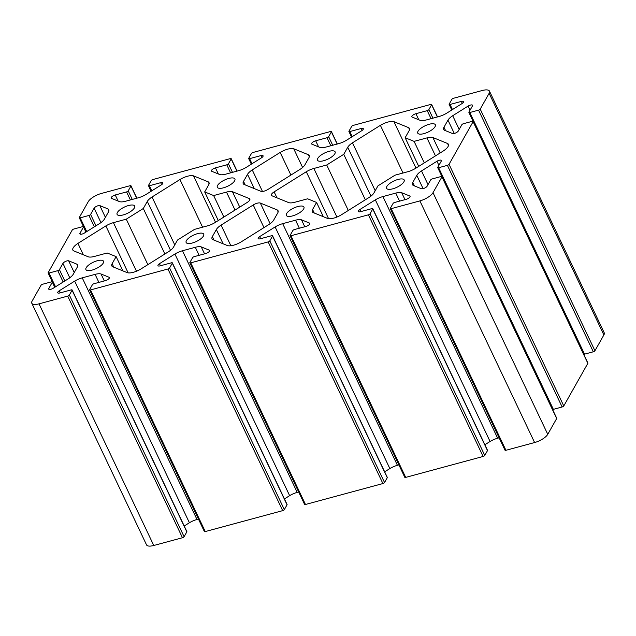 <?xml version="1.0" encoding="UTF-8"?>
<svg xmlns="http://www.w3.org/2000/svg" width="636" height="636" viewBox="0 0 636 636"><rect width="100%" height="100%" fill="white"/><g stroke="black" fill="none" stroke-linecap="round" stroke-linejoin="round"><path stroke-width="0.95" d="M423.902 133.639A9.739 3.474 154.6 0 1 417.757 133.123A9.739 3.474 154.6 0 1 429.205 124.251A9.739 3.474 154.6 0 1 435.35 124.767A9.739 3.474 154.6 0 1 423.902 133.639M323.684 160.725A9.739 3.474 154.6 0 1 317.531 160.216A9.739 3.474 154.6 0 1 328.979 151.344A9.739 3.474 154.6 0 1 335.124 151.861A9.739 3.474 154.6 0 1 323.684 160.725M392.722 188.836A9.739 3.474 154.6 0 1 386.577 188.32A9.739 3.474 154.6 0 1 398.025 179.447A9.739 3.474 154.6 0 1 404.17 179.964A9.739 3.474 154.6 0 1 392.722 188.836M292.504 215.922A9.739 3.474 154.6 0 1 286.359 215.413A9.739 3.474 154.6 0 1 297.807 206.541A9.739 3.474 154.6 0 1 303.952 207.058A9.739 3.474 154.6 0 1 292.504 215.922M123.233 214.912A9.739 3.474 154.6 0 1 117.088 214.396A9.739 3.474 154.6 0 1 128.536 205.523A9.739 3.474 154.6 0 1 134.681 206.04A9.739 3.474 154.6 0 1 123.233 214.912M223.459 187.819A9.739 3.474 154.6 0 1 217.313 187.302A9.739 3.474 154.6 0 1 228.761 178.438A9.739 3.474 154.6 0 1 234.907 178.954A9.739 3.474 154.6 0 1 223.459 187.819M92.061 270.109A9.739 3.474 154.6 0 1 85.916 269.592A9.739 3.474 154.6 0 1 97.356 260.72A9.739 3.474 154.6 0 1 103.501 261.237A9.739 3.474 154.6 0 1 92.061 270.109M192.279 243.016A9.739 3.474 154.6 0 1 186.133 242.499A9.739 3.474 154.6 0 1 197.581 233.635A9.739 3.474 154.6 0 1 203.727 234.151A9.739 3.474 154.6 0 1 192.279 243.016M341.325 214.841A11.456 4.094 154.6 0 1 333.717 218.132A11.456 4.094 154.6 0 1 327.763 218.506L313.095 212.535A11.456 4.094 154.6 0 1 312.244 211.724A11.456 4.094 154.6 0 1 312.57 209.522L316.569 202.447L307.617 198.806L294.77 202.272A11.456 4.094 154.6 0 1 288.831 202.661L271.93 195.777A5.724 2.043 154.6 0 1 271.405 195.324A5.724 2.043 154.6 0 1 274.132 191.873L306.29 171.736A11.456 4.094 154.6 0 1 313.866 168.468L326.713 164.994L343.75 154.325L347.749 147.25A11.456 4.094 154.6 0 1 352.471 142.822L380.384 125.34A11.456 4.094 154.6 0 1 393.946 121.675L408.614 127.645A11.456 4.094 154.6 0 1 409.457 128.456A11.456 4.094 154.6 0 1 409.131 130.658L405.14 137.734L414.092 141.375L426.939 137.901A11.456 4.094 154.6 0 1 432.877 137.519L447.545 143.49A11.456 4.094 154.6 0 1 448.404 144.308A11.456 4.094 154.6 0 1 443.324 150.963L415.411 168.445A11.456 4.094 154.6 0 1 407.843 171.712L394.996 175.186L377.959 185.855L373.96 192.931A11.456 4.094 154.6 0 1 369.238 197.359L341.325 214.841M140.874 269.02A11.456 4.094 154.6 0 1 133.274 272.311A11.456 4.094 154.6 0 1 127.311 272.685L112.644 266.715A11.456 4.094 154.6 0 1 111.801 265.912A11.456 4.094 154.6 0 1 112.127 263.702L116.126 256.626L107.174 252.985L94.327 256.459A11.456 4.094 154.6 0 1 88.38 256.841L73.712 250.87A11.456 4.094 154.6 0 1 72.854 250.051A11.456 4.094 154.6 0 1 77.934 243.397L105.846 225.923A11.456 4.094 154.6 0 1 113.423 222.648L126.27 219.174L143.307 208.505L147.306 201.429A11.456 4.094 154.6 0 1 152.028 197.001L179.94 179.519A11.456 4.094 154.6 0 1 193.503 175.854L208.171 181.824A11.456 4.094 154.6 0 1 209.013 182.635A11.456 4.094 154.6 0 1 208.688 184.838L204.689 191.913L213.648 195.554L226.488 192.088A11.456 4.094 154.6 0 1 232.434 191.706L249.328 198.583A5.724 2.043 154.6 0 1 249.861 199.036A5.724 2.043 154.6 0 1 247.126 202.487L214.968 222.624A11.456 4.094 154.6 0 1 207.392 225.891L194.552 229.365L177.508 240.034L173.517 247.11A11.456 4.094 154.6 0 1 168.794 251.538L140.874 269.02M241.1 241.934A11.456 4.094 154.6 0 1 233.499 245.218A11.456 4.094 154.6 0 1 227.537 245.599L212.869 239.629A11.456 4.094 154.6 0 1 212.026 238.818A11.456 4.094 154.6 0 1 212.352 236.616L216.343 229.54A11.456 4.094 154.6 0 1 221.074 225.104L253.231 204.967A5.724 2.043 154.6 0 1 260.315 203.051L277.216 209.936A11.456 4.094 154.6 0 1 278.059 210.739A11.456 4.094 154.6 0 1 277.733 212.949L273.734 220.016A11.456 4.094 154.6 0 1 269.012 224.452L241.1 241.934M268.034 189.393A5.724 2.043 154.6 0 1 264.035 191.158A5.724 2.043 154.6 0 1 260.943 191.309L244.049 184.432A11.456 4.094 154.6 0 1 243.198 183.621A11.456 4.094 154.6 0 1 243.524 181.419L247.523 174.344A11.456 4.094 154.6 0 1 252.246 169.907L280.158 152.433A11.456 4.094 154.6 0 1 293.721 148.76L308.388 154.731A11.456 4.094 154.6 0 1 309.239 155.542A11.456 4.094 154.6 0 1 308.913 157.744L304.914 164.819A11.456 4.094 154.6 0 1 300.192 169.256L268.034 189.393M423.202 188.63A3.434 1.224 -25.4 0 0 427.146 186.165L430.667 179.924A1.431 0.509 154.6 0 1 432.305 178.899L441.074 176.522A1.431 0.509 154.6 0 1 441.98 176.601A1.431 0.509 154.6 0 1 441.94 176.88L433.013 192.676A11.456 4.094 154.6 0 1 419.879 200.904L391.188 208.664A1.431 0.509 154.6 0 1 390.281 208.584A1.431 0.509 154.6 0 1 390.321 208.306L393.056 203.48A1.431 0.509 154.6 0 1 394.694 202.447L406.022 199.386A3.434 1.224 -25.4 0 0 410.061 196.262A3.434 1.224 -25.4 0 0 409.823 196.023L401.698 192.716A11.456 4.094 -25.4 0 0 395.759 193.098L382.912 196.572A11.456 4.094 -25.4 0 0 375.335 199.847L359.889 209.522A3.434 1.224 -25.4 0 0 358.402 211.494A3.434 1.224 -25.4 0 0 360.572 211.677L371.893 208.616A1.431 0.509 154.6 0 1 372.799 208.688A1.431 0.509 154.6 0 1 372.76 208.966L370.033 213.791A1.431 0.509 154.6 0 1 368.387 214.825L290.962 235.749A1.431 0.509 154.6 0 1 290.064 235.678A1.431 0.509 154.6 0 1 290.103 235.4L292.83 230.574A1.431 0.509 154.6 0 1 294.476 229.54L305.797 226.48A3.434 1.224 -25.4 0 0 309.835 223.347A3.434 1.224 -25.4 0 0 309.597 223.117L301.48 219.81A11.456 4.094 -25.4 0 0 295.533 220.191L282.686 223.665A11.456 4.094 -25.4 0 0 275.118 226.933L259.663 236.608A3.434 1.224 -25.4 0 0 258.176 238.587A3.434 1.224 -25.4 0 0 260.347 238.762L271.675 235.702A1.431 0.509 154.6 0 1 272.574 235.781A1.431 0.509 154.6 0 1 272.534 236.059L269.807 240.885A1.431 0.509 154.6 0 1 268.161 241.911L190.744 262.843A1.431 0.509 154.6 0 1 189.838 262.763A1.431 0.509 154.6 0 1 189.878 262.493L192.605 257.66A1.431 0.509 154.6 0 1 194.25 256.634L205.571 253.573A3.434 1.224 -25.4 0 0 209.618 250.441A3.434 1.224 -25.4 0 0 209.371 250.202L201.254 246.903A11.456 4.094 -25.4 0 0 195.316 247.285L182.468 250.759A11.456 4.094 -25.4 0 0 174.892 254.026L159.445 263.702A3.434 1.224 -25.4 0 0 157.959 265.673A3.434 1.224 -25.4 0 0 160.121 265.856L171.45 262.795A1.431 0.509 154.6 0 1 172.356 262.875A1.431 0.509 154.6 0 1 172.308 263.145L169.581 267.979A1.431 0.509 154.6 0 1 167.944 269.004L90.519 289.937A1.431 0.509 154.6 0 1 89.612 289.857A1.431 0.509 154.6 0 1 89.66 289.579L92.387 284.753A1.431 0.509 154.6 0 1 94.025 283.72L105.353 280.659A3.434 1.224 -25.4 0 0 109.392 277.535A3.434 1.224 -25.4 0 0 109.154 277.296L101.037 273.989A11.456 4.094 -25.4 0 0 95.09 274.37L82.243 277.845A11.456 4.094 -25.4 0 0 74.674 281.12L59.22 290.795A3.434 1.224 -25.4 0 0 57.733 292.767A3.434 1.224 -25.4 0 0 59.903 292.95L71.224 289.889A1.431 0.509 154.6 0 1 72.13 289.96A1.431 0.509 154.6 0 1 72.091 290.239L69.364 295.064A1.431 0.509 154.6 0 1 67.718 296.098L39.027 303.849A11.456 4.094 154.6 0 1 31.8 303.245A11.456 4.094 154.6 0 1 32.126 301.043L41.054 285.238A1.431 0.509 154.6 0 1 42.692 284.213L51.46 281.843A1.431 0.509 154.6 0 1 52.367 281.915A1.431 0.509 154.6 0 1 52.327 282.193L48.805 288.426A3.434 1.224 -25.4 0 0 48.702 289.094A3.434 1.224 -25.4 0 0 50.872 289.277A3.434 1.224 -25.4 0 0 53.114 288.307L68.569 278.632A11.456 4.094 -25.4 0 0 73.291 274.203L77.29 267.128A11.456 4.094 -25.4 0 0 77.616 264.926A11.456 4.094 -25.4 0 0 76.765 264.115L68.648 260.808A3.434 1.224 -25.4 0 0 65.572 261.404A3.434 1.224 -25.4 0 0 62.94 263.399L59.418 269.632A1.431 0.509 154.6 0 1 57.773 270.666L49.004 273.035A1.431 0.509 154.6 0 1 48.105 272.955A1.431 0.509 154.6 0 1 48.145 272.685L72.226 230.041A1.431 0.509 154.6 0 1 73.871 229.016L82.64 226.647A1.431 0.509 154.6 0 1 83.547 226.718A1.431 0.509 154.6 0 1 83.507 226.996L79.977 233.229A3.434 1.224 -25.4 0 0 79.882 233.897A3.434 1.224 -25.4 0 0 82.052 234.072A3.434 1.224 -25.4 0 0 84.294 233.11L99.749 223.435A11.456 4.094 -25.4 0 0 104.471 219.007L108.462 211.931A11.456 4.094 -25.4 0 0 108.788 209.729A11.456 4.094 -25.4 0 0 107.945 208.918L99.828 205.611A3.434 1.224 -25.4 0 0 96.752 206.207A3.434 1.224 -25.4 0 0 94.12 208.203L90.598 214.435A1.431 0.509 154.6 0 1 88.953 215.469L80.184 217.838A1.431 0.509 154.6 0 1 79.277 217.758A1.431 0.509 154.6 0 1 79.317 217.488L88.245 201.684A11.456 4.094 154.6 0 1 101.386 193.455L130.078 185.704A1.431 0.509 154.6 0 1 130.976 185.776A1.431 0.509 154.6 0 1 130.936 186.054L128.21 190.88A1.431 0.509 154.6 0 1 126.564 191.913L115.243 194.974A3.434 1.224 -25.4 0 0 111.205 198.106A3.434 1.224 -25.4 0 0 111.443 198.337L119.56 201.644A11.456 4.094 -25.4 0 0 125.507 201.262L138.346 197.788A11.456 4.094 -25.4 0 0 145.922 194.521L161.377 184.838A3.434 1.224 -25.4 0 0 162.864 182.866A3.434 1.224 -25.4 0 0 160.693 182.683L149.365 185.744A1.431 0.509 154.6 0 1 148.466 185.672A1.431 0.509 154.6 0 1 148.506 185.394L151.233 180.568A1.431 0.509 154.6 0 1 152.879 179.535L230.296 158.61A1.431 0.509 154.6 0 1 231.202 158.682A1.431 0.509 154.6 0 1 231.162 158.96L228.435 163.794A1.431 0.509 154.6 0 1 226.79 164.819L215.461 167.88A3.434 1.224 -25.4 0 0 211.422 171.012A3.434 1.224 -25.4 0 0 211.661 171.251L219.786 174.55A11.456 4.094 -25.4 0 0 225.724 174.169L238.572 170.694A11.456 4.094 -25.4 0 0 246.148 167.427L261.595 157.752A3.434 1.224 -25.4 0 0 263.081 155.78A3.434 1.224 -25.4 0 0 260.919 155.597L249.59 158.658A1.431 0.509 154.6 0 1 248.684 158.579A1.431 0.509 154.6 0 1 248.724 158.308L251.459 153.475A1.431 0.509 154.6 0 1 253.096 152.449L330.521 131.517A1.431 0.509 154.6 0 1 331.42 131.596A1.431 0.509 154.6 0 1 331.38 131.867L328.653 136.7A1.431 0.509 154.6 0 1 327.015 137.726L315.687 140.787A3.434 1.224 -25.4 0 0 311.648 143.919A3.434 1.224 -25.4 0 0 311.886 144.157L320.003 147.465A11.456 4.094 -25.4 0 0 325.95 147.075L338.797 143.609A11.456 4.094 -25.4 0 0 346.366 140.333L361.82 130.658A3.434 1.224 -25.4 0 0 363.307 128.687A3.434 1.224 -25.4 0 0 361.137 128.504L349.816 131.565A1.431 0.509 154.6 0 1 348.91 131.493A1.431 0.509 154.6 0 1 348.949 131.215L351.676 126.381A1.431 0.509 154.6 0 1 353.322 125.356L430.739 104.431A1.431 0.509 154.6 0 1 431.645 104.503A1.431 0.509 154.6 0 1 431.606 104.781L428.879 109.607A1.431 0.509 154.6 0 1 427.233 110.64L415.912 113.701A3.434 1.224 -25.4 0 0 411.866 116.833A3.434 1.224 -25.4 0 0 412.112 117.064L420.229 120.371A11.456 4.094 -25.4 0 0 426.168 119.989L439.015 116.515A11.456 4.094 -25.4 0 0 446.591 113.248L462.038 103.565A3.434 1.224 -25.4 0 0 463.533 101.593A3.434 1.224 -25.4 0 0 461.362 101.41L450.034 104.471A1.431 0.509 154.6 0 1 449.127 104.399A1.431 0.509 154.6 0 1 449.175 104.121L451.902 99.296A1.431 0.509 154.6 0 1 453.54 98.262L482.231 90.511A11.456 4.094 154.6 0 1 489.458 91.115A11.456 4.094 154.6 0 1 489.132 93.317L480.212 109.122A1.431 0.509 154.6 0 1 478.566 110.147L469.797 112.516A1.431 0.509 154.6 0 1 468.899 112.445A1.431 0.509 154.6 0 1 468.939 112.167L472.461 105.934A3.434 1.224 -25.4 0 0 472.556 105.274A3.434 1.224 -25.4 0 0 468.144 106.053L452.697 115.728A11.456 4.094 -25.4 0 0 447.967 120.156L443.976 127.232A11.456 4.094 -25.4 0 0 443.65 129.442A11.456 4.094 -25.4 0 0 444.492 130.245L452.609 133.552A3.434 1.224 -25.4 0 0 454.374 133.433A3.434 1.224 -25.4 0 0 458.317 130.96L461.839 124.728A1.431 0.509 154.6 0 1 463.485 123.694L472.254 121.325A1.431 0.509 154.6 0 1 473.16 121.404A1.431 0.509 154.6 0 1 473.12 121.675L449.032 164.319A1.431 0.509 154.6 0 1 447.394 165.344L438.625 167.721A1.431 0.509 154.6 0 1 437.719 167.642A1.431 0.509 154.6 0 1 437.759 167.363L441.281 161.131A3.434 1.224 -25.4 0 0 441.376 160.471A3.434 1.224 -25.4 0 0 436.964 161.25L421.517 170.925A11.456 4.094 -25.4 0 0 416.795 175.353L412.796 182.429A11.456 4.094 -25.4 0 0 412.47 184.639A11.456 4.094 -25.4 0 0 413.313 185.442L421.437 188.749A3.434 1.224 -25.4 0 0 423.202 188.63M441.98 176.601L556.723 418.242A1.431 0.509 154.6 0 1 556.683 418.512L547.755 434.316A11.456 4.094 154.6 0 1 534.614 442.545L505.922 450.296A1.431 0.509 154.6 0 1 505.024 450.224L390.281 208.584M410.093 196.596L409.823 196.023M404.997 199.664L401.698 192.716M499.133 437.814L497.654 438.212A11.456 4.094 -25.4 0 0 490.078 441.479L375.335 199.847M360.874 211.589L359.889 209.522M490.078 441.479L484.878 444.739M372.799 208.688L487.534 450.328A1.431 0.509 154.6 0 1 487.494 450.606L484.767 455.432A1.431 0.509 154.6 0 1 483.122 456.465L405.704 477.39A1.431 0.509 154.6 0 1 404.798 477.318L290.064 235.678M309.867 223.689L309.597 223.117M304.779 226.758L301.48 219.81M398.907 464.9L397.428 465.306A11.456 4.094 -25.4 0 0 389.852 468.573L275.118 226.933M260.649 238.683L259.663 236.608M389.852 468.573L384.661 471.825M272.574 235.781L387.316 477.421A1.431 0.509 154.6 0 1 387.276 477.692L384.541 482.525A1.431 0.509 154.6 0 1 382.904 483.551L305.479 504.483A1.431 0.509 154.6 0 1 304.58 504.404L189.838 262.763M209.649 250.775L209.371 250.202M204.554 253.844L201.254 246.903M298.682 491.994L297.203 492.391A11.456 4.094 -25.4 0 0 289.634 495.667L174.892 254.026M160.431 265.776L159.445 263.702M289.634 495.667L284.435 498.918M172.356 262.875L287.09 504.507A1.431 0.509 154.6 0 1 287.051 504.785L284.324 509.619A1.431 0.509 154.6 0 1 282.678 510.644L205.261 531.569A1.431 0.509 154.6 0 1 204.355 531.497L89.612 289.857M109.424 277.868L109.154 277.296M104.328 280.937L101.037 273.989M198.464 519.087L196.985 519.485A11.456 4.094 -25.4 0 0 189.409 522.752L74.674 281.12M60.205 292.862L59.22 290.795M189.409 522.752L184.217 526.012M72.13 289.96L186.873 531.601A1.431 0.509 154.6 0 1 186.825 531.879L184.098 536.705A1.431 0.509 154.6 0 1 182.46 537.738L153.769 545.489A11.456 4.094 154.6 0 1 146.542 544.885L31.8 303.245M77.703 266.087L76.765 264.115M74.229 272.55L68.648 260.808M108.883 210.89L107.945 208.918M105.401 217.353L99.828 205.611M489.458 91.115L604.2 332.755A11.456 4.094 154.6 0 1 603.874 334.957L594.946 350.762A1.431 0.509 154.6 0 1 593.308 351.788L584.54 354.157A1.431 0.509 154.6 0 1 583.665 354.133M470.084 110.139L468.144 106.053M459.192 129.418L452.697 115.728M473.16 121.404L587.895 363.045A1.431 0.509 154.6 0 1 587.855 363.315L563.774 405.959A1.431 0.509 154.6 0 1 562.129 406.984L553.36 409.353A1.431 0.509 154.6 0 1 552.485 409.33M438.904 165.336L436.964 161.25M428.012 184.615L421.517 170.925M309.327 156.71L308.388 154.731M302.601 167.459L293.721 148.76M290.906 175.067L280.158 152.433M262.477 191.452L252.246 169.907M278.155 211.907L277.216 209.936M230.876 245.75L221.074 225.104M122.899 270.888L116.126 256.626M239.748 207.105L232.434 191.706M223.856 217.059L213.648 195.554M218.291 220.541L204.689 191.913M209.109 183.804L208.171 181.824M215.54 222.266L193.503 175.854M202.574 227.195L179.94 179.519M174.765 244.892L152.028 197.001M164.899 253.979L143.307 208.505M147.862 264.648L126.27 219.174M128.146 272.876L105.846 225.923M83.34 254.79L77.934 243.397M323.342 216.709L316.569 202.447M448.491 145.485L447.545 143.49M440.192 152.926L432.877 137.519M424.299 162.88L414.092 141.375M418.734 166.362L405.14 137.734M409.552 129.617L408.614 127.645M415.984 168.087L393.946 121.675M403.025 173.016L380.384 125.34M375.208 190.713L352.471 142.822M365.342 199.799L343.75 154.325M348.305 210.468L326.713 164.994M328.589 218.689L306.29 171.736M556.683 418.512L441.94 176.88M547.755 434.316L433.013 192.676M534.614 442.545L419.879 200.904M505.922 450.296L391.188 208.664M399.575 201.135L395.759 193.098M497.654 438.212L382.912 196.572M487.494 450.606L372.76 208.966M484.767 455.432L370.033 213.791M483.122 456.465L368.387 214.825M405.704 477.39L290.962 235.749M299.349 228.221L295.533 220.191M397.428 465.306L282.686 223.665M387.276 477.692L272.534 236.059M384.541 482.525L269.807 240.885M382.904 483.551L268.161 241.911M305.479 504.483L190.744 262.843M199.124 255.314L195.316 247.285M297.203 492.391L182.468 250.759M287.051 504.785L172.308 263.145M284.324 509.619L169.581 267.979M282.678 510.644L167.944 269.004M205.261 531.569L90.519 289.937M98.906 282.408L95.09 274.37M196.985 519.485L82.243 277.845M186.825 531.879L72.091 290.239M184.098 536.705L69.364 295.064M182.46 537.738L67.718 296.098M153.769 545.489L39.027 303.849M54.744 287.289L52.327 282.193M49.282 289.436L48.805 288.426M69.777 277.797L62.94 263.399M64.808 280.985L59.418 269.632M63.163 282.018L57.773 270.666M55.539 286.788L49.004 273.035M85.924 232.092L83.507 226.996M80.454 234.239L79.977 233.229M100.957 222.6L94.12 208.203M95.988 225.788L90.598 214.435M94.343 226.821L88.953 215.469M86.719 231.591L80.184 217.838M136.716 198.225L130.936 186.054M132.272 199.434L128.21 190.88M130.38 199.943L126.564 191.913M118.137 201.063L115.243 194.974M161.631 184.663L160.693 182.683M151.789 190.848L149.365 185.744M236.942 171.14L231.162 158.96M232.49 172.34L228.435 163.794M230.606 172.849L226.79 164.819M218.355 173.97L215.461 167.88M261.857 157.577L260.919 155.597M252.007 163.754L249.59 158.658M337.167 144.046L331.38 131.867M332.715 145.246L328.653 136.7M330.823 145.763L327.015 137.726M318.58 146.876L315.687 140.787M362.075 130.483L361.137 128.504M352.233 136.661L349.816 131.565M437.385 116.952L431.606 104.781M432.933 118.161L428.879 109.607M431.049 118.67L427.233 110.64M418.798 119.791L415.912 113.701M462.3 103.39L461.362 101.41M452.458 109.575L450.034 104.471M603.874 334.957L489.132 93.317M594.946 350.762L480.212 109.122M593.308 351.788L478.566 110.147M584.54 354.157L469.797 112.516M454.287 133.457L447.967 120.156M445.621 130.706L443.976 127.232M587.855 363.315L473.12 121.675M563.774 405.959L449.032 164.319M562.129 406.984L447.394 165.344M553.36 409.353L438.625 167.721M423.107 188.654L416.795 175.353M414.441 185.903L412.796 182.429M254.297 188.598L247.523 174.344M245.178 184.893L243.524 181.419M270.117 223.689L260.315 203.051M263.98 227.601L253.231 204.967M223.117 243.795L216.343 229.54M213.998 240.09L212.352 236.616M113.78 267.176L112.127 263.702M249.876 199.728L249.328 198.583M235.026 210.063L226.488 192.088M170.512 250.314L147.306 201.429M136.486 271.222L113.423 222.648M314.224 212.996L312.57 209.522M435.469 155.884L426.939 137.901M370.955 196.134L347.749 147.25M336.929 217.035L313.866 168.468M276.962 197.828L274.132 191.873M54.879 287.21L52.367 281.915M52.335 281.867L48.105 272.955M86.059 232.005L83.547 226.718M83.515 226.67L79.277 217.758M136.867 198.186L130.976 185.776M151.122 191.261L148.466 185.672M237.093 171.1L231.202 158.682M251.339 164.175L248.684 158.579M337.319 144.006L331.42 131.596M351.565 137.082L348.91 131.493M437.536 116.913L431.645 104.503M451.783 109.988L449.127 104.399M473.128 121.357L468.899 112.445M441.948 176.554L437.719 167.642"/></g></svg>
